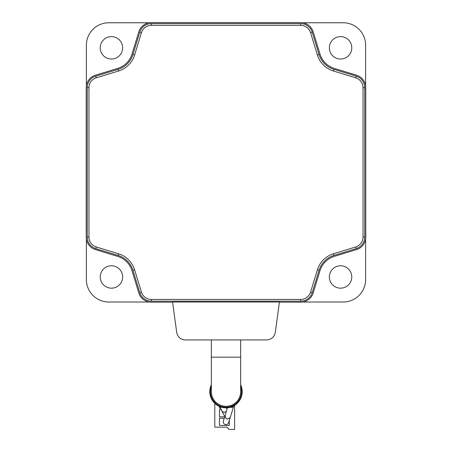 <?xml version="1.0" encoding="UTF-8"?>
<svg xmlns="http://www.w3.org/2000/svg" width="452" height="452" viewBox="0 0 452 452"><rect width="100%" height="100%" fill="white"/><g stroke="black" fill="none" stroke-linecap="round" stroke-linejoin="round"><path stroke-width="0.68" d="M211.35 384.731A16.204 16.204 0 0 0 226 407.851A16.204 16.204 0 0 0 240.65 384.731M211.35 386.55A15.515 15.515 0 0 0 226 407.162A15.515 15.515 0 0 0 240.65 386.55M225.045 415.783A2.757 2.757 0 0 1 223.508 414.382L221.762 410.704M228.622 422.665A2.757 2.757 0 0 1 225.152 424.439A2.757 2.757 0 0 1 223.378 420.965M214.796 403.353L214.796 427.157L226.864 427.157L229.102 429.4L234.616 429.4L234.616 405.371M219.452 406.472L219.452 408.196L220.729 408.196M226.689 408.196L227.283 408.196M221.294 409.58L219.452 409.58L219.452 416.817L224.712 416.817M224.271 418.196L219.452 418.196L219.452 425.434L229.277 425.434L229.277 420.648M211.35 391.652A14.65 14.65 0 0 0 226 406.303A14.65 14.65 0 0 0 240.65 391.652A14.65 14.65 0 0 1 226 406.303A14.65 14.65 0 0 1 211.35 391.652L211.35 357.176L240.65 357.176L240.65 391.652M211.35 339.938L211.35 357.176M279.438 302.015L275.279 332.486C274.279 337.079 271.432 339.565 266.742 339.938L185.258 339.938C180.568 339.565 177.721 337.079 176.721 332.486L172.562 302.015L279.438 302.015M172.591 302.19L151.324 302.19A13.102 13.102 0 0 1 138.798 292.924L131.967 270.607A21.374 21.374 0 0 0 117.786 256.425L95.474 249.594A13.102 13.102 0 0 1 86.208 237.068L86.208 87.716A13.102 13.102 0 0 1 95.474 75.19L117.786 68.359A21.374 21.374 0 0 0 131.967 54.178L138.798 31.866A13.102 13.102 0 0 1 151.324 22.6L300.676 22.6A13.102 13.102 0 0 1 313.202 31.866L320.033 54.178A21.374 21.374 0 0 0 334.214 68.359L356.526 75.19A13.102 13.102 0 0 1 365.792 87.716L365.792 237.068A13.102 13.102 0 0 1 356.526 249.594L334.214 256.425A21.374 21.374 0 0 0 320.033 270.607L313.202 292.924A13.102 13.102 0 0 1 300.676 302.19L279.409 302.19M312.213 292.619L319.044 270.307A22.408 22.408 0 0 1 333.909 255.436L356.227 248.606A12.068 12.068 0 0 0 364.758 237.068L364.758 87.716A12.068 12.068 0 0 0 356.227 76.179L333.909 69.348A22.408 22.408 0 0 1 319.044 54.483L312.213 32.171A12.068 12.068 0 0 0 300.676 23.634L151.324 23.634A12.068 12.068 0 0 0 139.787 32.171L132.956 54.483A22.408 22.408 0 0 1 118.091 69.348L95.773 76.179A12.068 12.068 0 0 0 87.242 87.716L87.242 237.068A12.068 12.068 0 0 0 95.773 248.606L118.091 255.436A22.408 22.408 0 0 1 132.956 270.307L139.787 292.619A12.068 12.068 0 0 0 151.324 301.156L300.676 301.156A12.068 12.068 0 0 0 312.213 292.619A12.068 12.068 0 0 1 300.676 301.156L300.676 299.433L151.324 299.433A10.345 10.345 0 0 1 141.436 292.116L134.606 269.804A24.131 24.131 0 0 0 118.593 253.792L96.276 246.962A10.345 10.345 0 0 1 88.965 237.068L88.965 87.716A10.345 10.345 0 0 1 96.276 77.829L118.593 70.998A24.131 24.131 0 0 0 134.606 54.986L141.436 32.674A10.345 10.345 0 0 1 151.324 25.357L300.676 25.357L300.676 23.634A12.068 12.068 0 0 1 312.213 32.171L310.564 32.674L317.394 54.986L319.044 54.483A22.408 22.408 0 0 0 333.909 69.348L333.406 70.998L355.724 77.829L356.227 76.179A12.068 12.068 0 0 1 364.758 87.716L363.035 87.716L363.035 237.068L364.758 237.068A12.068 12.068 0 0 1 356.227 248.606L355.724 246.962L333.406 253.792L333.909 255.436A22.408 22.408 0 0 0 319.044 270.307L317.394 269.804L310.564 292.116L312.213 292.619M351.775 276.969A11.204 11.204 0 0 1 334.972 286.67A11.204 11.204 0 0 1 334.972 267.262A11.204 11.204 0 0 1 351.775 276.969M114.367 287.777A11.204 11.204 0 0 1 100.593 274.11A11.204 11.204 0 0 1 119.322 269.013A11.204 11.204 0 0 1 114.367 287.777M122.633 47.822A11.204 11.204 0 0 1 105.825 57.523A11.204 11.204 0 0 1 105.825 38.121A11.204 11.204 0 0 1 122.633 47.822M337.633 37.007A11.204 11.204 0 0 1 351.407 50.68A11.204 11.204 0 0 1 332.678 55.771A11.204 11.204 0 0 1 337.633 37.007M86.377 239.187L86.377 279.607A22.408 22.408 0 0 0 108.785 302.015L149.205 302.015M302.795 302.015L343.215 302.015A22.408 22.408 0 0 0 365.623 279.607L365.623 239.187M365.623 85.603L365.623 45.183A22.408 22.408 0 0 0 343.215 22.775L302.795 22.775M149.205 22.775L108.785 22.775A22.408 22.408 0 0 0 86.377 45.183L86.377 85.603M233.582 405.969L232.215 407.162L230.384 407.252M233.684 405.913L232.209 407.342L230.113 407.325M233.786 405.63L230.373 417.23C227.638 420.015 225.876 419.496 225.085 415.671C225.791 419.496 227.542 420.055 230.345 417.337L228.627 422.66M226.367 411.314C224.542 412.783 222.994 412.546 221.717 410.608L221.796 410.783C223.079 412.58 224.599 412.783 226.345 411.388M226.819 408.512L226.994 409.167M227.051 408.987L226.797 408.455L227.006 409.145M151.324 23.634L151.324 25.357M139.787 32.171L141.436 32.674M300.676 25.357A10.345 10.345 0 0 1 310.564 32.674M132.956 54.483L134.606 54.986M118.091 69.348L118.593 70.998M317.394 54.986A24.131 24.131 0 0 0 333.406 70.998M95.773 76.179L96.276 77.829M87.242 87.716L88.965 87.716M355.724 77.829A10.345 10.345 0 0 1 363.035 87.716M87.242 237.068L88.965 237.068M95.773 248.606L96.276 246.962M363.035 237.068A10.345 10.345 0 0 1 355.724 246.962M118.091 255.436L118.593 253.792M132.956 270.307L134.606 269.804M333.406 253.792A24.131 24.131 0 0 0 317.394 269.804M139.787 292.619L141.436 292.116M151.324 301.156L151.324 299.433M310.564 292.116A10.345 10.345 0 0 1 300.676 299.433M227.401 407.794L225.085 415.671M225.09 415.642L223.373 420.97M220.13 406.755L221.717 410.614M226.548 407.845L226.819 408.506M240.65 339.938L240.65 357.176"/></g></svg>
